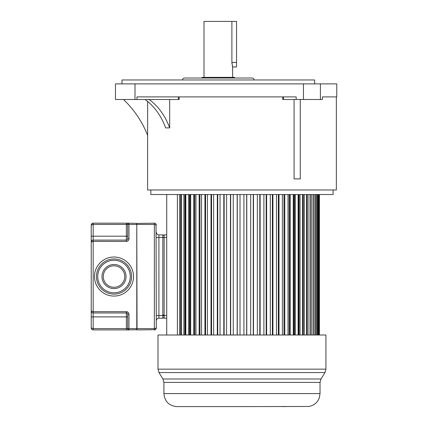 <?xml version="1.0" encoding="UTF-8"?>
<svg xmlns="http://www.w3.org/2000/svg" width="428" height="428" viewBox="0 0 428 428"><rect width="100%" height="100%" fill="white"/><g stroke="black" fill="none" stroke-linecap="round" stroke-linejoin="round"><path stroke-width="0.64" d="M147.644 101.452L147.59 189.979L336.344 189.979L336.344 96.899L322.407 96.899L336.777 96.899L336.777 83.883L115.474 83.883L115.474 99.505L179.188 99.505L179.188 96.899M145.135 99.505A63.355 49.894 -90 0 1 165.679 127.913L169.691 127.913A63.355 49.894 90 0 0 149.142 99.505M300.279 99.505L300.279 178.909L294.073 178.909L294.073 99.505M169.691 127.913L169.691 99.505M136.949 99.505L136.949 96.899L296.165 96.899L296.165 99.505L322.407 99.505L322.407 96.899M282.715 96.899L282.715 99.505L296.165 99.505M147.644 135.36A100.842 100.842 0 0 0 123.515 99.505M121.985 83.883L121.985 79.977L314.644 79.977L314.644 83.883M182.515 79.977A1.953 1.953 0 0 1 184.468 78.024L252.162 78.024A1.953 1.953 0 0 1 254.114 79.977M202.043 78.024L202.043 77.377L234.587 77.377L234.587 78.024M232.634 77.377L232.634 66.961L232.265 65.618M203.996 77.377L203.996 21.4L231.89 21.4L231.89 62.402L232.634 66.961L236.54 66.961L236.54 21.4L231.89 21.4M231.939 63.563L231.89 62.467M150.843 189.979L150.843 194.531L333.091 194.531L333.091 189.979M166.727 194.531L166.727 335.119M319.416 194.531L319.416 335.006M319.293 194.531L319.293 335.006M318.951 194.531L318.951 335.006M318.582 194.531L318.582 335.006M317.902 194.531L317.902 335.006M317.282 194.531L317.282 335.006M316.271 194.531L316.271 335.006M315.415 194.531L315.415 335.006M314.077 194.531L314.077 335.006M312.986 194.531L312.986 335.006M311.338 194.531L311.338 335.006M310.156 194.531L310.156 335.006M310.016 194.531L310.016 335.006M308.064 194.531L308.064 335.006M306.935 194.531L306.935 335.006M306.528 194.531L306.528 335.006M304.292 194.531L304.292 335.006M303.222 194.531L303.222 335.006M302.553 194.531L302.553 335.006M300.044 194.531L300.044 335.006M299.044 194.531L299.044 335.006M298.386 194.531L298.386 335.006M298.113 194.531L298.113 335.006M295.352 194.531L295.352 335.006M294.432 194.531L294.432 335.006M293.972 194.531L293.972 335.006M293.244 194.531L293.244 335.006M290.254 194.531L290.254 335.006M289.419 194.531L289.419 335.006M289.162 194.531L289.162 335.006M287.99 194.531L287.99 335.006M284.791 194.531L284.791 335.006M284.042 194.531L284.042 335.006M283.989 194.531L283.989 335.006M282.384 194.531L282.384 335.006M279.002 194.531L279.002 335.006M278.35 194.531L278.35 335.006M276.467 194.531L276.467 335.006M272.93 194.531L272.93 335.006M272.379 194.531L272.379 335.006M270.293 194.531L270.293 335.006M266.623 194.531L266.623 335.006M266.179 194.531L266.179 335.006M263.899 194.531L263.899 335.006M260.128 194.531L260.128 335.006M259.791 194.531L259.791 335.006M257.34 194.531L257.34 335.006M253.494 194.531L253.494 335.006M253.269 194.531L253.269 335.006M250.664 194.531L250.664 335.006M246.774 194.531L246.774 335.006M246.656 194.531L246.656 335.006M243.917 194.531L243.917 335.006M240.012 194.531L240.012 335.006M237.273 194.531L237.273 335.006M237.16 194.531L237.16 335.006M233.271 194.531L233.271 335.006M230.665 194.531L230.665 335.006M230.441 194.531L230.441 335.006M226.594 194.531L226.594 335.006M224.144 194.531L224.144 335.006M223.807 194.531L223.807 335.006M220.035 194.531L220.035 335.006M217.756 194.531L217.756 335.006M217.312 194.531L217.312 335.006M213.642 194.531L213.642 335.006M211.555 194.531L211.555 335.006M211.004 194.531L211.004 335.006M207.462 194.531L207.462 335.006M205.584 194.531L205.584 335.006M204.932 194.531L204.932 335.006M201.551 194.531L201.551 335.006M199.94 335.006L199.94 194.531M199.887 194.531L199.887 335.006M199.143 194.531L199.143 335.006M195.944 194.531L195.944 335.006M194.772 335.006L194.772 194.531M194.515 194.531L194.515 335.006M193.675 194.531L193.675 335.006M190.685 194.531L190.685 335.006M189.962 335.006L189.962 194.531M189.502 194.531L189.502 335.006M188.582 194.531L188.582 335.006M185.822 194.531L185.822 335.006M185.549 335.006L185.549 194.531M184.885 194.531L184.885 335.006M183.89 194.531L183.89 335.006M181.381 194.531L181.381 335.006M180.707 194.531L180.707 335.006M179.642 194.531L179.642 335.006M177.401 194.531L177.401 335.006M242.419 406.6L176.919 406.6C169.012 405.83 164.673 401.491 163.903 393.583L320.032 393.583L319.331 397.799C317.442 402.689 313.917 405.589 308.749 406.482L242.419 406.6M281.849 406.6L285.974 406.6M238.102 406.6L245.833 406.6M325.927 369.15L325.927 335.006L158.002 335.006L158.002 369.15L325.927 369.15L324.964 372.563L158.97 372.563L162.934 378.994L321 378.994L324.964 372.563M126.372 223.17L93.176 223.17C91.983 223.293 91.33 223.946 91.223 225.123L91.234 224.914M128.972 223.17L126.544 223.17L126.693 224.47L126.372 224.47L127.672 224.47A1.3 1.3 0 0 1 128.972 223.17L128.972 224.47L127.672 224.47A1.3 1.3 0 0 1 128.972 223.17L136.783 223.368L136.591 224.47L128.972 224.47L128.972 238.792L127.672 238.792L127.672 224.47L127.672 238.792A1.3 1.3 0 0 1 126.372 240.092L93.176 240.092C91.983 240.215 91.33 240.868 91.223 242.045L91.234 241.841M92.48 223.298L93.176 223.17L93.176 240.092A1.953 1.953 0 0 0 92.378 240.263A1.953 1.953 0 0 1 93.176 240.092L126.372 240.092L126.372 224.47L93.176 224.47L91.223 225.123L91.223 236.186L91.223 225.123C91.822 223.609 92.464 222.961 93.149 223.17M127.672 235.603L127.672 227.664L127.672 235.603M156.306 328.105L156.311 327.96C156.129 329.202 155.476 329.849 154.358 329.913L154.358 328.613L137.046 328.613L136.783 223.432L154.358 223.17C155.53 223.266 156.177 223.919 156.311 225.123L154.358 224.47L136.783 224.47L136.783 223.368L136.783 329.721L136.783 328.613L137.046 329.913L155.252 329.699M93.031 240.097L126.372 240.092L126.362 241.397L93.176 241.397L93.176 311.691L126.372 311.691L126.372 312.991A1.3 1.3 0 0 1 127.672 314.291L127.672 328.613A1.3 1.3 0 0 0 128.972 329.913A1.3 1.3 0 0 1 127.672 328.613C128.357 329.886 128.791 330.32 128.972 329.913L126.362 329.913L128.967 329.913L128.972 328.613L136.591 328.613L136.783 329.721L126.372 329.913L126.372 316.897L127.672 316.897L127.672 328.613L128.972 328.613L128.972 314.291A2.605 2.605 0 0 0 126.544 311.696L126.693 313.034A1.3 1.3 0 0 0 126.372 312.991L93.176 312.991C92.009 312.889 91.357 312.242 91.223 311.038L93.176 311.691L91.223 311.038L91.223 327.96L91.223 242.045L93.176 241.397L91.223 242.045L91.223 236.186L127.672 236.186M91.496 241.055A1.953 1.953 0 0 0 91.223 242.045A1.953 1.953 0 0 1 91.496 241.055M92.673 312.927L92.186 312.718M91.795 312.419L91.308 311.6M91.223 311.038A1.953 1.953 0 0 0 92.592 312.9A1.953 1.953 0 0 1 91.223 311.038L91.287 311.531M91.464 328.902L91.223 327.96C91.357 329.164 92.009 329.817 93.176 329.913L92.683 329.849M92.197 329.651L91.779 329.325M126.544 329.913L93.176 329.913L93.176 328.613L91.223 327.96C91.421 329.175 92.063 329.822 93.149 329.913M128.972 314.291L127.672 314.291A1.3 1.3 0 0 0 126.372 312.991L126.372 316.897L93.176 316.897L93.176 328.613L93.176 316.897L91.223 316.897M124.746 276.541A10.737 10.737 0 0 0 113.816 265.804A10.737 10.737 0 0 0 103.271 276.921A10.737 10.737 0 0 0 114.196 287.279A10.737 10.737 0 0 0 124.735 276.162A10.737 10.737 0 0 0 113.816 265.804A10.737 10.737 0 0 0 103.266 276.541M96.434 276.274A17.575 17.575 0 0 1 114.137 258.967A17.575 17.575 0 0 1 131.578 276.809A17.575 17.575 0 0 1 113.869 294.116A17.575 17.575 0 0 1 96.434 276.274A17.575 17.575 0 0 0 113.869 294.116A17.575 17.575 0 0 0 131.578 276.541A17.575 17.575 0 0 0 114.137 258.967A17.575 17.575 0 0 0 96.428 276.541A17.575 17.575 0 0 0 113.869 294.116A17.575 17.575 0 0 0 131.578 276.541A17.575 17.575 0 0 0 114.137 258.967A17.575 17.575 0 0 0 96.434 276.274M155.348 329.646L156.236 328.49M156.043 224.796L156.311 327.96L154.358 328.613L154.358 223.17L154.776 223.218M156.241 224.598L156.033 224.117M155.669 223.673L155.252 223.389M156.311 237.492L158.916 237.492L158.916 234.886A2.605 2.605 0 0 1 156.311 232.281A2.605 2.605 0 0 0 158.916 234.886L162.822 234.886A1.3 1.3 -60.7 0 1 164.122 236.186A1.3 1.3 -60.7 0 0 162.822 234.886L162.822 237.492L158.916 237.492L158.916 315.596L164.122 315.596L164.122 318.197L166.727 318.197M166.727 234.886L164.122 234.886L164.122 315.596L166.727 315.596L166.727 237.492L162.822 237.492L162.822 318.197L158.916 318.197A2.605 2.605 0 0 0 156.311 320.802A2.605 2.605 0 0 1 158.916 318.197L158.916 315.596L156.311 315.596M164.122 316.897A1.3 1.3 -115.2 0 1 162.822 318.197A1.3 1.3 -115.2 0 0 164.122 316.897M135.002 83.883L135.002 99.505M303.457 99.505L303.457 83.883M320.406 83.883L320.406 99.505M283.523 96.899L283.523 99.505M178.353 99.505L178.353 96.899M231.89 62.402L236.54 62.402M320.032 393.583L320.032 382.407L163.903 382.407L162.934 378.994M126.372 224.47L126.372 223.352M127.672 224.47L126.693 224.47M136.783 224.47L136.783 328.613M93.176 240.092L93.176 241.397M93.176 311.691L93.176 316.897M126.362 241.397A2.605 2.605 135.4 0 0 128.972 238.792M94.481 276.563A19.527 19.527 0 0 0 113.875 296.069A19.527 19.527 0 0 0 133.531 276.52A19.527 19.527 0 0 0 114.132 257.014A19.527 19.527 0 0 0 94.481 276.563M93.176 328.613L127.672 328.613A1.3 1.3 -125.5 0 0 128.764 329.897M127.672 314.291A1.3 1.3 0 0 0 126.693 313.034M126.046 276.541A12.043 12.043 0 0 0 114.003 264.499A12.043 12.043 0 0 0 101.966 276.541A12.043 12.043 0 0 0 114.003 288.584A12.043 12.043 0 0 0 126.046 276.541M97.734 276.541A16.269 16.269 0 0 1 114.003 260.272A16.269 16.269 0 0 1 130.278 276.541A16.269 16.269 0 0 1 114.003 292.816A16.269 16.269 0 0 1 97.734 276.541M126.372 223.486L126.372 224.363M163.469 314.944L163.469 315.596M163.903 393.583L163.903 382.407M320.032 382.407L321 378.994M158.002 369.15L158.97 372.563M93.149 240.092C92.464 239.883 91.822 240.536 91.223 242.045M92.378 312.82L92.758 312.948M154.385 329.913C155.064 330.127 155.706 329.48 156.311 327.966M156.311 225.123C156.108 223.903 155.466 223.256 154.385 223.17"/></g></svg>

